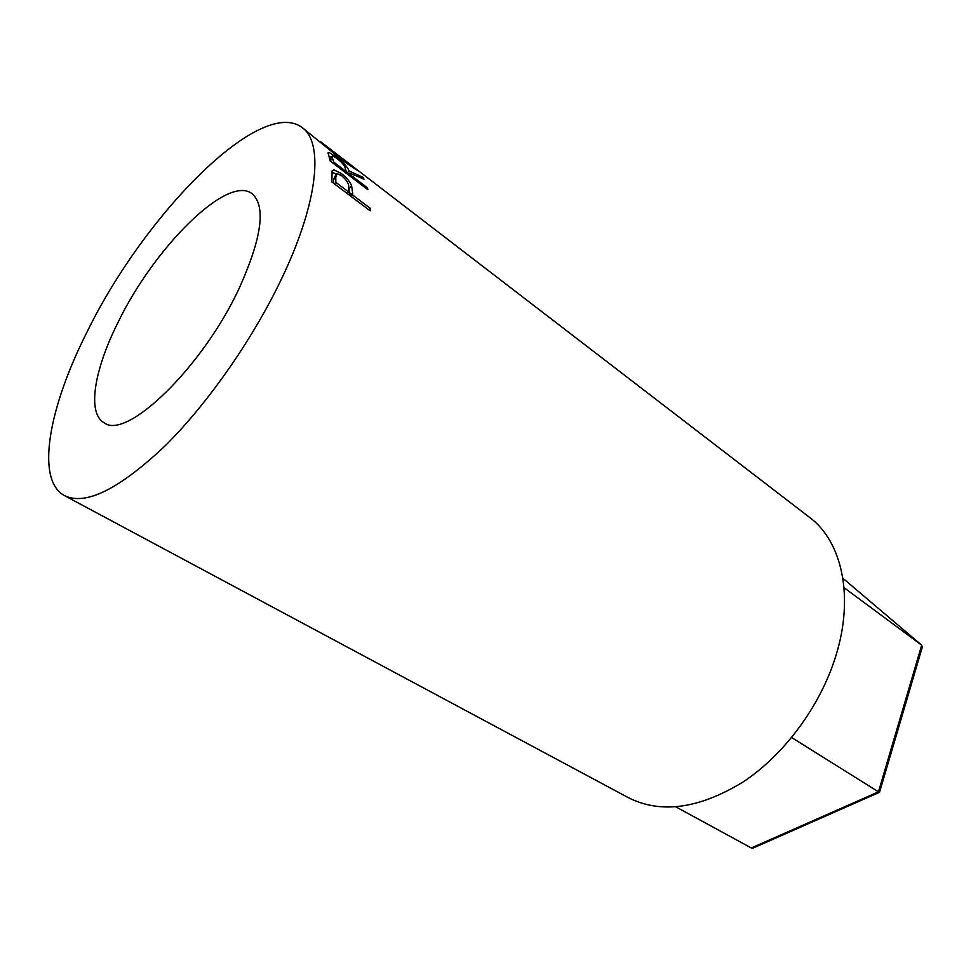 <?xml version="1.0" encoding="UTF-8"?>
<svg xmlns="http://www.w3.org/2000/svg" width="971" height="971" viewBox="0 0 971 971"><rect width="100%" height="100%" fill="white"/><g stroke="black" fill="none" stroke-linecap="round" stroke-linejoin="round"><path stroke-width="1.46" d="M879.592 792.13L878.464 791.851L921.697 645.181L844.03 587.661M753.727 847.78L751.311 847.974L878.464 791.851L791.681 737.547M751.311 847.974L675.937 806.901M921.782 645.254L842.877 578.267L921.782 645.254L922.183 647.511M117.94 322.542C94.26 369.72 86.892 413.148 104.055 422.701C126.145 440.992 203.242 366.856 239.813 286.943C262 237.045 266.066 205.937 251.999 193.617C227.105 174.343 153.782 248.151 117.94 322.542M352.631 193.035L352.667 195.037L370.169 208.243L370.194 210.828L331.803 181.905L332.143 170.811L333.745 169.767L341.331 173.493C346.477 177.438 349.9 181.528 351.611 185.777L352.631 193.035L350.288 195.317L348.65 186.663M362.96 177.305L364.004 179.186L349.73 173.117L350.167 174.646L367.366 187.779L367.9 189.733L330.201 160.992L328.077 152.848L328.951 152.386L335.966 156.719C343.54 162.643 347.873 167.352 348.99 170.884L362.96 177.305L362.134 178.312M353.347 167L355.956 168.869C357.498 170.083 357.619 170.386 356.333 169.779L343.188 160.895L302.236 127.602C260.374 95.935 144.169 215.004 87.305 331.487C48.938 406.983 35.09 479.929 64.547 495.647C85.545 505.83 118.948 489.348 164.73 446.211C208.449 403.135 255.142 335.82 283.787 274.101C318.585 199.686 323.343 142.361 302.236 127.602M64.547 495.647L628.455 797.713C660.814 814.001 698.938 808.819 742.803 782.153C783.998 755.062 820.022 706.572 835.57 656.76C854.601 596.874 841.978 541.32 809.523 517.349L355.956 168.869M341.95 159.936L352.242 166.017L321.231 142.191L342.229 159.572M321.098 142.336L320.151 141.523M328.878 156.003L331.099 157.448M346.089 171.952L346.756 173.481L348.698 174.294M348.99 170.884L346.756 173.481M349.73 173.117L348.286 174.768M350.167 174.646L349.342 175.581M367.366 187.779L366.54 188.702M330.371 161.113L330.322 158.382L331.997 156.367M332.835 162.994L333.672 162.048L346.307 171.697L345.203 167.995C344.778 165.713 341.974 162.46 336.755 158.224L332.543 155.712L332.519 158.237L330.286 160.87M346.307 171.697L345.482 172.644M333.672 162.048L332.519 158.237M331.888 172.231L336.148 173.979M341.331 173.493L340.226 174.695M351.611 185.777L349.293 188.156M352.667 195.037L351.162 196.494M370.169 208.243L368.664 209.675M333.514 183.203L333.441 179.696L335.869 174.719M334.352 183.822L335.857 182.354L348.735 192.076L348.698 187.306C349.099 183.992 346.744 180.121 341.646 175.678L337.01 173.542L335.772 177.329L333.441 179.696M348.735 192.076L347.23 193.532M335.857 182.354L335.772 177.329M879.532 792.324L922.45 646.637M752.841 848.168L879.435 792.324M328.125 153.382L328.951 152.386M331.948 171.636L333.745 169.767"/></g></svg>
